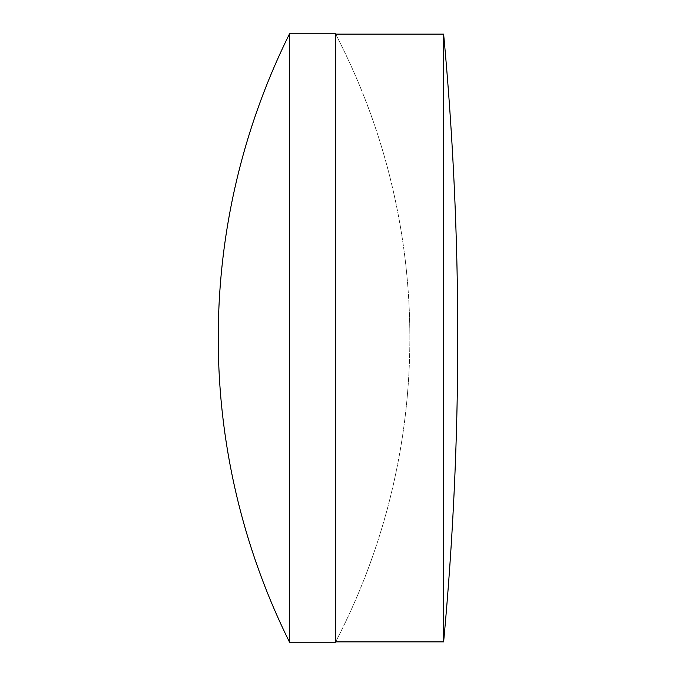 <?xml version="1.0" encoding="UTF-8"?>
<svg xmlns="http://www.w3.org/2000/svg" width="676" height="676" viewBox="0 0 676 676"><rect width="100%" height="100%" fill="white"/><g stroke="black" fill="none" stroke-linecap="round" stroke-linejoin="round"><path stroke-width="0.51" stroke-dasharray="3.38 2.54" d="M443.625 34.13L443.625 641.87M335.642 34.13L335.642 641.87A659.176 659.176 0 0 0 335.642 34.13M335.642 641.87A659.176 659.176 0 0 0 335.473 33.8L335.473 642.2M289.539 33.8L289.539 642.2"/><path stroke-width="1.01" d="M443.625 34.13L443.625 641.87A3272.905 3272.905 0 0 0 443.625 34.13L335.642 34.13L335.642 641.87A659.176 659.176 0 0 1 335.473 642.2L335.473 33.8L289.539 33.8A684.568 684.568 0 0 0 289.539 642.2L289.539 33.8M335.473 642.2L289.539 642.2M443.625 641.87L335.642 641.87"/></g></svg>
